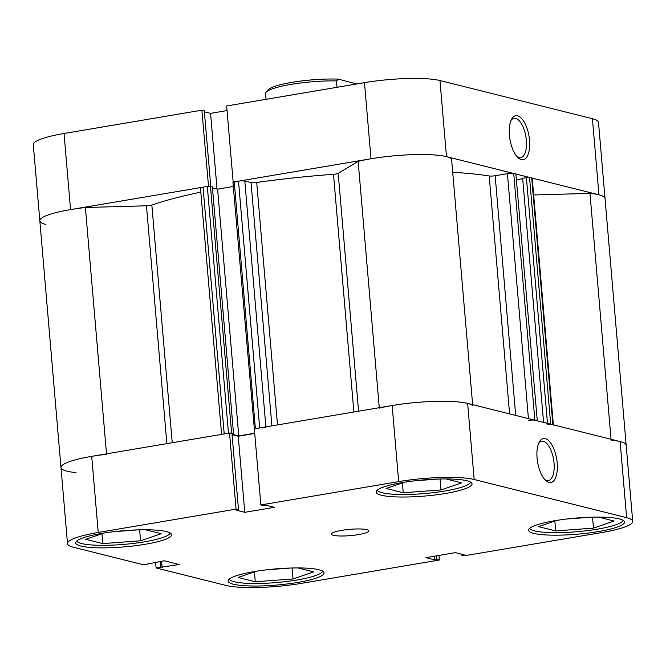 <?xml version="1.0" encoding="UTF-8"?>
<svg xmlns="http://www.w3.org/2000/svg" width="666" height="666" viewBox="0 0 666 666"><rect width="100%" height="100%" fill="white"/><g stroke="black" fill="none" stroke-linecap="round" stroke-linejoin="round"><path stroke-width="1" d="M529.512 140.201A22.303 9.665 -99.6 0 1 518.131 157.742A22.303 9.665 -99.6 0 1 509.398 135.165A22.303 9.665 -99.6 0 1 511.605 119.172A22.303 9.665 -99.6 0 1 522.044 118.939A22.303 9.665 -99.6 0 1 529.512 140.201M517.141 156.735A19.955 8.65 80.4 0 0 520.695 157.709A19.955 8.65 80.4 0 0 526.365 140.285A19.955 8.65 80.4 0 0 514.035 118.357A19.955 8.65 80.4 0 0 510.997 120.446M364.477 82.659L226.648 105.977L233.175 182.084L371.004 158.758L364.477 82.659A56.352 9.474 -4.9 0 1 439.96 80.544L446.486 156.652L598.95 194.813L592.424 118.715L439.96 80.544M533.649 194.963L589.976 193.39A56.352 9.474 -4.9 0 1 605.019 198.476A56.352 9.474 175.1 0 0 598.95 194.813M446.486 156.652A56.352 9.474 175.1 0 0 371.004 158.758M208.533 186.314L201.865 110.173L64.036 133.491L70.563 209.599L208.383 186.272M70.563 209.599A56.352 9.474 175.1 0 0 39.827 220.771A56.352 9.474 175.1 0 0 45.896 224.434M166.866 443.639L146.47 205.794L85.39 207.501A56.352 9.474 -4.9 0 0 39.827 220.771L33.3 144.672A56.352 9.474 -4.9 0 1 64.036 133.491M210.781 186.447L204.296 110.781L201.865 110.173M227.039 110.573L210.556 113.362L204.387 111.821M592.424 118.715A56.352 9.474 -4.9 0 1 598.501 122.369L632.7 521.328A56.352 9.474 175.1 0 0 626.631 517.673L620.104 441.566L467.64 403.405L474.159 479.503L626.631 517.673M217.041 189.019L210.556 113.362M254.337 428.929L232.958 182.367L238.511 181.177A4.695 0.791 -4.9 0 1 244.805 181.002L251.032 182.559A4.695 0.791 175.1 0 0 256.718 182.476A204.279 34.341 -4.9 0 1 333.491 174.292A4.695 0.791 175.1 0 0 335.864 174.009A4.695 0.791 175.1 0 0 338.195 173.351L358.15 161.347A56.352 9.474 -4.9 0 1 413.852 154.629A56.352 9.474 -4.9 0 1 451.556 158.733L472.635 404.653M146.47 205.794A4.695 0.791 175.1 0 0 150.041 205.453A4.695 0.791 175.1 0 0 151.848 205.028A204.279 34.341 -4.9 0 1 200.824 192.116M452.722 172.294A204.279 34.341 -4.9 0 1 489.202 175.974A4.695 0.791 175.1 0 0 495.154 175.732L515.7 415.434M221.595 434.374L200.483 188.112A4.695 0.791 -4.9 0 1 203.047 187.179L224.201 433.932A4.695 0.791 175.1 0 0 221.636 434.865M224.201 433.932L228.48 433.208L207.326 186.455L203.047 187.179M207.326 186.455L212.371 186.846L233.525 433.599L231.993 433.857M212.462 187.87L217.599 189.161L233.308 186.497M528.429 418.623L507.425 173.651L495.154 175.732M507.425 173.651A4.695 0.791 -4.9 0 1 513.719 173.476L534.873 420.238A4.695 0.791 175.1 0 0 528.579 420.413M537.295 420.929L515.884 174.026L513.719 173.476M515.884 174.026L537.287 420.837M516.616 179.695L522.685 178.671M543.581 422.419L522.644 178.163L529.545 177.439L531.718 177.98A4.695 0.791 -4.9 0 1 532.226 178.288L553.363 424.866M611.13 440.143A56.352 9.474 -4.9 0 1 626.173 445.229A56.352 9.474 -4.9 0 0 620.104 441.566M553.379 425.041A4.695 0.791 175.1 0 0 552.872 424.741L531.718 177.98M529.545 177.439L550.699 424.2L552.872 424.741M550.699 424.2L547.552 424.284M537.037 420.779L534.873 420.238M379.304 408.108A56.352 9.474 -4.9 0 1 435.006 401.39A56.352 9.474 -4.9 0 1 472.71 405.494M265.959 427.755A4.695 0.791 175.1 0 0 259.665 427.93L238.511 181.177M234.241 181.901L255.394 428.654L259.665 427.93M232.026 434.232L238.753 435.914L254.703 433.216M210.464 186.363L231.618 433.125L233.525 433.599M231.618 433.125L229.687 433.067M76.024 472.61A56.352 9.474 -4.9 0 1 60.981 467.524A56.352 9.474 -4.9 0 1 106.543 454.262M358.15 161.347L379.27 407.7M589.976 193.39L611.055 439.302M85.39 207.501L106.51 453.846M217.599 189.161L238.753 435.914M265.925 92.316L268.04 89.877A44.614 7.501 -4.9 0 1 291.825 82.359A44.614 7.501 -4.9 0 1 338.428 79.146L336.455 80.911A46.961 7.892 175.1 0 0 290.967 84.399A46.961 7.892 175.1 0 0 265.925 92.316A46.961 7.892 175.1 0 0 265.518 92.915L266.067 99.309M337.004 87.304L336.455 80.911M356.685 83.974L338.428 79.146M322.66 571.145A46.961 7.892 -4.9 0 1 297.094 579.978A46.961 7.892 -4.9 0 1 229.254 579.154M170.196 532.983A46.961 7.892 -4.9 0 1 144.63 541.808A46.961 7.892 -4.9 0 1 76.79 540.992M470.637 482.142A46.961 7.892 -4.9 0 1 445.071 490.975A46.961 7.892 -4.9 0 1 377.231 490.151M623.101 520.312A46.961 7.892 -4.9 0 1 597.535 529.137A46.961 7.892 -4.9 0 1 529.695 528.321M341.633 530.361A18.781 3.155 175.1 0 0 331.385 534.082A18.781 3.155 175.1 0 0 358.574 534.598A18.781 3.155 175.1 0 0 368.814 530.877A18.781 3.155 175.1 0 0 341.633 530.361M537.071 458.025A22.303 9.665 -99.6 0 1 539.285 442.033A22.303 9.665 -99.6 0 1 549.725 441.799A22.303 9.665 -99.6 0 1 557.192 463.053A22.303 9.665 -99.6 0 1 545.812 480.594A22.303 9.665 -99.6 0 1 537.071 458.025M544.821 479.595A19.955 8.65 80.4 0 0 548.376 480.569A19.955 8.65 80.4 0 0 554.045 463.145A19.955 8.65 80.4 0 0 541.716 441.217A19.955 8.65 80.4 0 0 538.677 443.306M101.948 533.383A48.135 8.092 175.1 0 0 75.691 542.923A48.135 8.092 175.1 0 0 145.355 544.247A48.135 8.092 175.1 0 0 171.603 534.706A48.135 8.092 175.1 0 0 101.948 533.383M254.412 571.545A48.135 8.092 175.1 0 0 228.155 581.093A48.135 8.092 175.1 0 0 297.819 582.417A48.135 8.092 175.1 0 0 324.076 572.868A48.135 8.092 175.1 0 0 254.412 571.545M554.853 520.712A48.135 8.092 175.1 0 0 528.596 530.253A48.135 8.092 175.1 0 0 598.259 531.576A48.135 8.092 175.1 0 0 624.508 522.036A48.135 8.092 175.1 0 0 554.853 520.712M402.381 482.55A48.135 8.092 175.1 0 0 376.132 492.091A48.135 8.092 175.1 0 0 445.795 493.414A48.135 8.092 175.1 0 0 472.044 483.866A48.135 8.092 175.1 0 0 402.381 482.55M39.827 220.771L60.981 467.524A56.352 9.474 -4.9 0 1 91.717 456.352L229.537 433.033L236.064 509.132L98.235 532.459A56.352 9.474 175.1 0 0 67.499 543.631A56.352 9.474 175.1 0 0 73.576 547.285L143.523 564.793L164.194 560.78L179.229 564.543L156.094 567.948L226.04 585.456A56.352 9.474 175.1 0 0 301.523 583.341L439.352 560.023L436.913 559.415L434.498 559.823L425.815 557.65L455.444 552.638L464.119 554.811L461.705 555.219L464.135 555.827L601.964 532.509A56.352 9.474 175.1 0 0 632.7 521.328M155.611 562.237L156.094 567.948M229.537 433.033L231.976 433.641L238.503 509.74L236.08 510.156L244.763 512.329L274.392 507.317L265.709 505.144L263.286 505.552L260.856 504.936L254.329 428.837L392.157 405.519A56.352 9.474 -4.9 0 1 467.64 403.405M232.068 434.682L238.237 436.222L254.72 433.433M236.064 509.132L238.503 509.74M474.159 479.503A56.352 9.474 175.1 0 0 398.676 481.618L260.856 504.936M438.961 555.427L439.352 560.023M161.588 561.222L162.121 567.44M160.406 561.421L160.897 567.132M148.277 563.478L148.318 563.985M461.613 554.179L461.705 555.219M434.19 556.227L434.498 559.823M436.605 555.819L436.913 559.415M238.237 436.222L244.763 512.329M598.376 517.099L614.127 521.037L593.473 528.121L555.702 530.927L538.586 526.639L556.801 520.387M555.702 530.927L554.861 521.053M593.473 528.121L592.532 517.157M567.099 518.972L591.017 517.199M445.912 478.929L461.663 482.875L441.009 489.96L403.238 492.757L386.122 488.478L404.337 482.226M403.238 492.757L402.397 482.892M441.009 489.96L440.068 478.996M414.635 480.81L438.553 479.037M145.471 529.77L161.222 533.707L140.568 540.792L102.797 543.598L85.681 539.31L103.896 533.058M102.797 543.598L101.956 533.724M140.568 540.792L139.627 529.828M114.194 531.643L138.112 529.87M297.935 567.932L313.686 571.878L293.032 578.962L255.261 581.759L238.145 577.472L256.36 571.228M255.261 581.759L254.42 571.894M293.032 578.962L292.091 567.998M266.658 569.805L290.584 568.031M338.195 173.351L358.583 411.197M151.848 205.028L172.228 442.732M256.718 182.476L277.497 424.916M353.871 411.996L333.491 174.292M509.598 413.911L489.202 175.974M547.477 423.393L526.398 177.531M271.895 425.865L251.032 182.559M244.805 181.002L265.884 426.881M91.717 456.352L98.235 532.459M398.676 481.618L392.157 405.519M60.981 467.524L67.499 543.631"/></g></svg>
